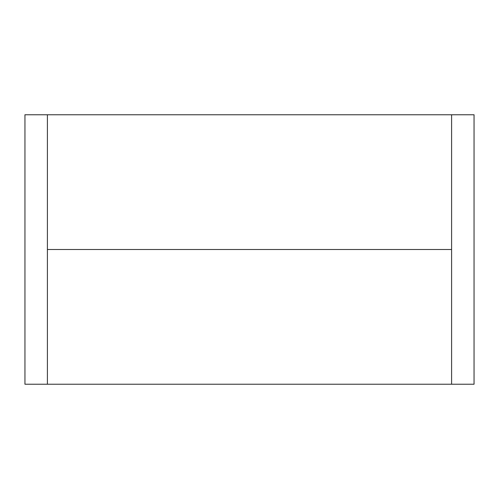 <?xml version="1.0" encoding="UTF-8"?>
<svg xmlns="http://www.w3.org/2000/svg" width="499" height="499" viewBox="0 0 499 499"><rect width="100%" height="100%" fill="white"/><g stroke="black" fill="none" stroke-linecap="round" stroke-linejoin="round"><path stroke-width="0.75" d="M24.95 249.5L24.95 384.23L47.405 384.23L47.405 114.77L24.95 114.77L24.95 249.5M451.595 114.77L451.595 384.23L474.05 384.23L474.05 114.77L47.405 114.77M451.595 249.5L47.405 249.5M451.595 384.23L47.405 384.23"/></g></svg>
